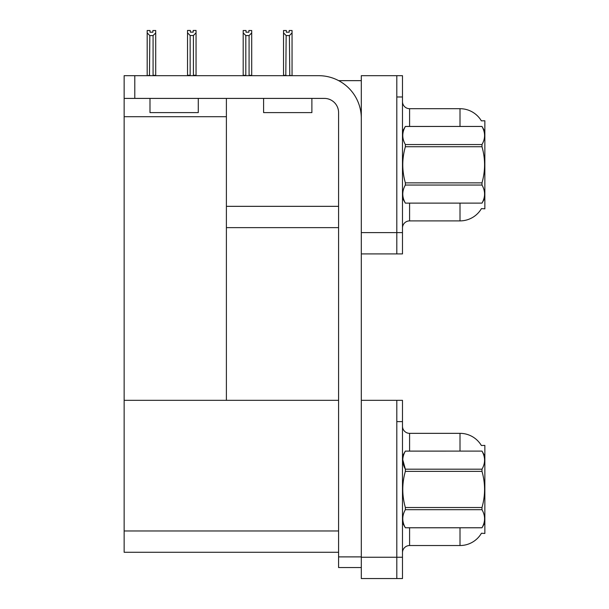 <?xml version="1.0" encoding="UTF-8"?>
<svg xmlns="http://www.w3.org/2000/svg" width="609" height="609" viewBox="0 0 609 609"><rect width="100%" height="100%" fill="white"/><g stroke="black" fill="none" stroke-linecap="round" stroke-linejoin="round"><path stroke-width="0.91" d="M338.673 80.654L361.304 80.654M396.809 400.326L396.809 578.55L402.488 578.55L402.488 400.326L361.304 400.326L361.304 75.683L396.809 75.683L396.809 253.907L361.304 253.907L361.304 232.608L396.809 232.608L396.809 253.907L402.488 253.907L402.488 232.608L396.809 232.608L396.809 96.983L402.488 96.983L402.488 232.608M226.396 227.637L338.581 227.637M481.369 120.856A24.855 24.855 0 0 0 460.008 108.699A24.855 24.855 0 0 1 481.369 120.856L484.855 120.772L484.855 208.818L481.445 208.605A24.855 24.855 0 0 1 460.008 220.892A24.855 24.855 0 0 0 481.316 208.818M226.396 116.722L226.396 400.326L124.145 400.326L124.145 116.722L226.396 116.722L226.396 98.407M124.145 116.722L124.145 75.683L134.795 75.683L134.795 98.407L324.384 98.407A14.205 14.205 0 0 1 338.581 112.604L338.581 556.892L361.304 556.892M361.304 253.907L361.304 578.55L396.809 578.55L396.809 421.626L402.488 421.626M226.396 400.326L338.581 400.326M124.145 400.326L124.145 552.279L338.581 552.279M481.369 445.499A24.855 24.855 0 0 0 460.008 433.342A24.855 24.855 0 0 1 481.369 445.499L484.855 445.415L484.855 533.461L481.445 533.248A24.855 24.855 0 0 1 460.008 545.535A24.855 24.855 0 0 0 481.316 533.461M402.488 227.987A7.102 7.102 0 0 1 409.591 220.892L460.008 220.892L460.008 203.14M460.008 126.451L460.008 108.699A24.855 24.855 0 0 1 481.316 120.772A24.855 24.855 0 0 0 460.008 108.699L409.591 108.699A7.102 7.102 0 0 1 402.488 101.596A7.102 7.102 0 0 0 409.591 108.699L409.591 126.451M396.809 75.683L402.488 75.683L402.488 96.983M402.488 552.629A7.102 7.102 0 0 1 409.591 545.535L460.008 545.535L460.008 527.782M460.008 451.094L460.008 433.342L409.591 433.342A7.102 7.102 0 0 1 402.488 426.239A7.102 7.102 0 0 0 409.591 433.342L409.591 451.094M289.762 75.683L289.412 35.588L286.154 35.588L283.52 32.886L283.52 30.519L286.359 30.519L286.359 32.208L289.199 32.208L286.359 32.208M289.199 32.208L289.199 30.519L292.046 30.519L292.046 32.886L289.412 35.588M289.412 75.326L292.046 75.683L292.046 32.886M286.154 35.588L285.804 75.683M286.154 75.326L283.52 75.326L283.52 32.886L283.52 75.683M248.868 32.208L246.028 32.208L248.868 32.208L248.868 30.519L251.707 30.519L251.707 32.886L249.081 35.588L245.815 35.588L245.815 75.326L243.189 75.326L243.189 32.886L245.815 35.588M243.189 32.886L243.189 30.519L246.028 30.519L246.028 32.208M251.707 32.886L251.707 75.326L249.081 75.326L249.081 35.588M283.52 32.886L283.52 75.326L283.52 32.886M193.411 35.52L190.153 35.52L187.519 32.81L187.519 30.45L190.358 30.45L190.358 32.132L193.198 32.132L193.198 30.45L196.045 30.45L196.045 32.81L193.411 35.52L193.411 75.257L196.045 75.257L196.045 75.683M196.045 75.257L196.045 32.81M190.153 35.52L190.153 75.257L187.519 75.257L187.519 75.683M190.153 75.257L189.734 75.683M187.519 32.81L187.519 75.257M193.198 32.132L190.358 32.132M152.867 32.208L150.027 32.208L152.867 32.208L152.867 30.519L155.714 30.519L155.714 75.326L153.08 75.326L153.08 35.588L149.822 35.588L149.471 75.683M149.822 75.326L147.188 75.683L147.188 30.519L150.027 30.519L150.027 32.208M155.714 32.886L153.08 35.588M149.822 35.588L147.188 32.886M361.304 567.542L338.581 567.542L338.581 556.892M361.304 118.283A42.607 42.607 0 0 0 318.705 75.683L134.795 75.683M134.795 98.407L124.145 98.407M263.598 98.407L263.598 112.604L311.884 112.604L311.884 98.407M278.914 112.604L289.953 112.604M149.989 98.407L149.989 112.604L198.275 112.604L198.275 98.407M165.298 112.604L176.344 112.604M484.855 131.422L481.985 126.451L405.358 126.474C401.925 132.473 401.925 138.494 405.358 144.546L405.358 146.723C401.917 158.736 401.917 170.786 405.358 182.867L405.358 185.045C401.925 191.043 401.925 197.065 405.358 203.117L481.985 203.117C485.426 197.118 485.426 191.097 481.985 185.045L405.358 185.045M405.358 144.546L481.985 144.546C485.426 138.547 485.426 132.518 481.985 126.474M481.985 144.546L481.985 146.723L405.358 146.723M405.358 182.867L481.985 182.867C485.426 170.786 485.426 158.736 481.985 146.723M481.985 182.867L481.985 185.045M484.855 198.169L481.985 203.14M402.488 131.422L405.358 126.451L481.985 126.451M402.488 198.169L405.358 203.14M405.358 203.117L481.985 203.117M484.855 456.065L481.985 451.094L405.358 451.117C401.925 457.115 401.925 463.137 405.358 469.189L405.358 471.366C401.917 483.379 401.917 495.429 405.358 507.51L405.358 509.687C401.925 515.686 401.925 521.707 405.358 527.759L481.985 527.759C485.426 521.761 485.426 515.739 481.985 509.687L405.358 509.687M402.755 459.704L405.358 469.189L481.985 469.189C485.426 463.19 485.426 457.161 481.985 451.117M481.985 469.189L481.985 471.366L405.358 471.366M405.358 507.51L481.985 507.51C485.426 495.429 485.426 483.379 481.985 471.366M481.985 507.51L481.985 509.687M402.488 522.811L405.358 527.782L481.985 527.782L484.855 522.811M402.488 456.065L405.358 451.094L481.985 451.094M226.396 206.337L338.581 206.337M361.304 557.25L402.488 557.25M124.145 530.972L338.581 530.972M409.591 203.14L409.591 220.892M409.591 527.782L409.591 545.535"/></g></svg>
